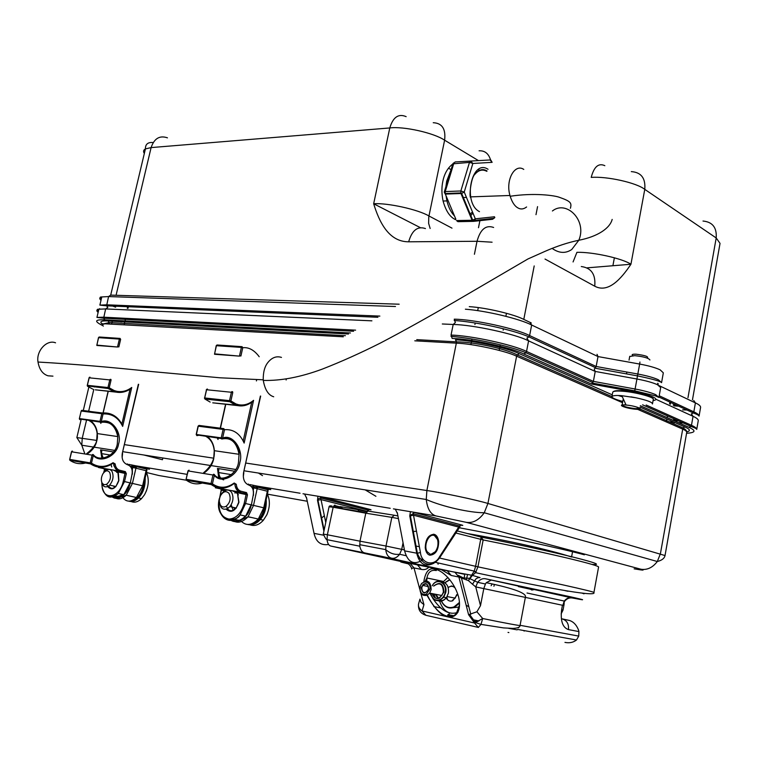 <?xml version="1.0" encoding="UTF-8"?>
<svg xmlns="http://www.w3.org/2000/svg" width="758" height="758" viewBox="0 0 758 758"><rect width="100%" height="100%" fill="white"/><g stroke="black" fill="none" stroke-linecap="round" stroke-linejoin="round"><path stroke-width="1.14" d="M433.889 535.356C428.668 533.755 423.296 545.476 427.105 551.644L430.127 554.164C433.557 554.439 436.068 551.938 437.669 546.679C438.645 540.767 437.385 536.996 433.889 535.356M433.405 534.21L437.555 539.535M435.405 551.644L429.663 555.14M286.259 379.171L286.117 380.004M273.704 396.775C268.417 395.231 264.94 389.773 263.282 380.412L263.234 379.805C263.13 372.311 264.646 366.588 267.792 362.618C271.828 357.549 276.386 355.815 281.474 357.406M52.956 376.139L47.991 375.807C42.628 374.054 39.302 369.468 38.014 362.04C35.948 351.039 46.844 339.205 55.552 342.815M393.421 508.864L415.659 512.541L413.944 512.351L412.987 513.687L413.517 515.232L409.784 515.952L410.429 511.669M397.249 512.522L404.601 550.858L416.729 553.198L409.784 515.952M302.992 493.761L322.567 496.992L321.174 496.841L320.397 497.892L321.032 499.598L317.507 500.28L317.943 496.225M306.431 497.324L314.049 533.367L323.552 535.195M429.919 555.207C435.604 554.676 438.522 550.119 438.683 541.534C438.067 537.394 436.542 534.987 434.088 534.314C428.469 534.703 425.513 539.203 425.247 547.797C425.835 552.089 427.398 554.562 429.919 555.207M473.466 221.364L474.972 220.37L475.323 218.825L474.442 220.474L472.878 221.241L473.466 221.364M451.048 169.783L446.68 181.162L445.903 186.648M452.829 163.946C447.703 167.869 444.368 173.667 442.833 181.342C441.526 187.387 441.611 193.944 443.089 201.022C445.837 210.97 450.006 217.186 455.586 219.659M470.396 216.201L472.916 213.017M446.092 196.076L446.926 200.898C448.49 207.351 451.029 212.401 454.525 216.039M448.442 168.191L451.095 169.64M523.778 169.413C514.938 163.207 505.292 179.949 509.973 195.488L510.181 196.256C512.067 202.187 514.606 206.053 517.79 207.844C520.67 209.568 523.598 209.274 526.602 206.972M474.934 174.255C478.63 170.01 482.562 169.025 486.731 171.299M267.403 494.15L307.331 501.275M653.074 400.575C656.854 400.034 656.835 398.831 653.017 396.984C648.801 395.126 642.632 393.44 634.493 391.905L591.458 384.022L593.381 381.378L595.229 371.439L594.234 369.146L596.158 366.484L637.848 374.026C646.887 375.712 653.737 377.626 658.389 379.767L661.563 382.667C660.682 381.312 652.657 379.047 637.478 375.883L639.657 364.058L598.005 356.573L596.158 366.484L529.615 335.576C516.454 328.631 474.11 319.412 454.25 319.175L455.359 322.548L453.189 324.471L442.302 323.979M162.847 457.993L162.449 459.736L143.868 454.999M620.726 389.385L616.624 387.528M676.439 419.923L673.549 419.676M128.708 464.379L135.739 465.782L134.896 467.961L131.39 467.184M249.827 484.589L257.199 486.077L256.09 488.427L252.499 487.612M475.967 171.488L476.441 172.663M425.437 228.565C417.592 225.903 412.001 230.309 408.657 241.802C388.769 241.84 379.284 222.075 373.666 203.769L420.207 227.58M587.099 267.849L630.931 264.258C621.134 278.887 608.257 293.46 594.746 286.202L545.021 259.056M581.291 266.541C591.316 267.858 595.797 274.405 594.746 286.202M465.384 309.198C486.172 310.742 519.675 318.786 531.661 325.021L598.005 356.573L597.01 354.308M472.518 212.05L469.628 214.353M449.039 193.963L448.992 193.385M490.843 160.109L492.131 162.335L472.85 163.472L469.477 162.392L452.858 163.842M492.131 162.335L490.066 159.957L470.756 161.056L469.477 162.392L460.845 190.978L460.968 193.508L445.344 194.095L455.88 219.242M453.729 162.875L452.924 163.643L444.302 191.916L445.164 193.536L445.221 191.584L460.845 190.978L464.237 192.058L472.85 163.472L470.756 161.056L455.132 161.956L453.843 163.283L445.221 191.584L444.311 192.361M473.741 221.336L492.605 219.27L494.822 217.546L494.453 216.769L494.102 218.295L474.442 220.474L472.736 220.18L475.323 218.825L494.453 216.769M444.586 192.939L445.344 194.095L445.164 193.536L460.788 192.939L461.622 193.423L460.968 193.508L472.082 220.256L472.736 220.18L461.622 193.423L464.237 192.058L475.323 218.825M324.348 515.686L321.25 518.377M367.346 511.091L369.563 509.31C371.572 509.85 371.619 509.973 369.696 509.66M439.451 556.874L439.716 557.67L459.983 526.725L458.95 527.142L413.517 515.232L420.434 552.478C421.344 563.971 434.476 566.795 439.451 556.874L459.452 525.938L461.48 524.943C463.413 525.484 463.28 525.569 461.082 525.218M368.189 511.11L367.886 510.077L320.397 497.892L318.114 499.02L317.962 500.318L324.13 530.155M459.983 526.725L459.452 525.938L412.987 513.687L410.552 515.213L410.429 516.009L417.374 553.264L416.729 553.198C419.364 564.094 425.058 567.458 433.794 563.27M439.555 558.04L477.928 566.842L475.56 572.678L472.414 575.398L480.051 577.596L477.966 577.729L475.778 579.008L472.528 584.247L468.387 580.6L458.884 577.028L451.218 575.474L441.327 569.675L471.599 575.218L474.214 571.106L475.598 566.349L481.122 537.1L483.168 539.933L477.928 566.842L562.171 584.702C584.304 589.639 594.888 592.244 593.921 592.51C597.295 597.721 536.607 585.877 475.56 572.678L474.214 571.106L434.192 562.057M394.065 515.213L367.99 511.072L365.782 513.185L333.16 507.235L327.371 534.769L359.993 541.184L365.782 513.185L391.839 517.373L394.312 515.25L397.95 515.904M463.972 578.932L464.777 574.365L364.645 552.895C362.172 552.317 360.552 550.081 359.804 546.196L359.993 541.184L385.993 546.035L391.839 517.373L398.452 518.605M343.08 509.035L340.513 506.704M366.417 511.773L358.572 509.774L357.966 511.754M428.848 567.173C426.953 569.258 424.433 569.997 421.306 569.4L414.001 567.922L411.622 568.273C410.343 565.117 408.098 563.147 404.876 562.351L441.327 569.675M423.836 581.547C425.56 571.238 429.398 567.192 435.319 569.391C440.18 569.552 453.521 579.188 458.562 596.792C462.56 614.132 453.038 618.519 447.788 616.548C441.857 616.32 434.921 609.242 427 595.295M435.319 569.391L436.295 570.547C431.207 569.552 428.081 572.034 426.906 577.975L443.601 581.49L447.893 577.425M458.287 575.36L463.375 577.937M425.2 581.083L426.915 577.984L426.801 581.064M457.936 612.369C449.371 615.136 443.259 611.384 439.602 601.113M429.994 593.173L431.378 595.949M432.562 598.015C438.162 606.504 443.866 611.469 449.665 612.9L447.732 616.263C440.521 614.785 433.718 607.745 427.304 595.153M446.756 597.257L447.504 599.483M411.622 568.273L411.66 569.031M420.832 593.173L423.94 604.647L420.927 602.174L419.932 599.114L418.53 604.041C418.009 609.754 420.453 613.506 425.873 615.278L478.44 627.453M423.94 604.647L422.064 610.967C419.307 608.968 418.132 606.656 418.53 604.041M485.404 578.761L571.655 597.835C568.936 597.313 566.463 598.384 564.236 601.056L564.085 604.429L562.853 605.348L564.397 601.558C566.709 598.63 569.4 597.446 572.461 598.015C584.901 600.402 588.776 600.857 568.036 596.252L485.404 578.761C482.6 578.231 480.013 579.415 477.673 582.324L475.74 586.9L472.528 584.247M480.496 605.68L483.803 588.606L475.74 586.9L480.496 605.68L476.905 611.772L468.596 614.71L458.884 577.028L455.008 572.366M476.905 611.772L482.694 618.519L474.565 623.019L468.596 614.71M564.956 642.386C569.419 643.286 573.266 642.49 576.487 640.008L578.742 636.095L578.923 631.575L568.462 629.604C568.955 624.137 567.022 620.641 562.644 619.106L569.41 620.442C573.56 621.768 576.649 625.085 578.667 630.391L578.923 631.575M561.128 613.942L563.042 610.029L561.621 609.735C560.333 620.944 562.607 627.567 568.462 629.604M562.114 618.869L569.41 620.442M468.387 580.6L471.571 575.237L472.367 575.417L468.387 580.6M471.599 575.218L472.367 575.417M491.298 580.069L486.285 582.684L485.433 584.011L477.673 582.324L469.202 578.335M485.433 584.011L483.803 588.606L525.36 597.389L520.064 625.388C522.954 626.411 504.563 623.038 482.694 618.519L480.979 624.384L478.298 627.425L474.565 623.019L422.064 610.967L425.873 615.278M524.119 631.101L524.29 630.618M466.142 605.206L468.842 606.732M430.762 593.325C432.316 599.076 435.386 601.189 439.972 599.644C442.786 598.138 444.529 595.722 445.202 592.415C447.267 583.129 436.968 577.17 432.221 585.754M432.894 584.57C438.247 576.933 447.732 583.508 445.742 592.519L443.743 597.181L440.284 600.061C435.443 601.663 432.24 599.407 430.677 593.306M433.633 586.048C439.953 581.31 443.383 583.338 443.923 592.14L439.612 598.09L439.289 597.683L441.886 595.523L443.392 592.026C442.937 583.783 439.725 581.793 433.747 586.067M439.612 598.09C436.125 599.332 433.652 597.835 432.183 593.609M438.342 597.996L435.935 594.348M435.357 594.234L437.679 598.1M446.32 597.683C443.894 600.421 441.393 601.378 438.797 600.525M435.253 597.617L433.946 593.959M433.386 593.846L434.315 596.991M437.887 600.639C440.805 601.899 443.667 600.923 446.443 597.711L448.442 593.069C448.954 586.247 446.623 582.485 441.459 581.793M440.938 599.73L441.327 600.772M441.45 601.066C444.539 606.845 448.755 608.778 454.089 606.855L459.443 602.439M459.462 603.311L454.393 607.272C448.821 609.261 444.463 607.196 441.317 601.085M441.194 600.791L440.834 599.786M457.178 594.803L452.753 600.753L452.45 600.336L455.16 598.147L456.657 594.689M452.753 600.753C450.062 601.729 447.874 600.829 446.168 598.062M420.074 587.194C419.894 592.822 421.979 595.153 426.337 594.187L429.805 589.279C431.558 581.452 421.827 578.989 420.14 586.891L420.074 587.194M431.16 589.563L429.634 593.107L427.152 595.229C422.13 596.328 419.724 593.637 419.923 587.156L421.495 583.565C427.503 579.235 430.724 581.234 431.16 589.563M458.315 607.13L450.356 608.011M444.794 582.703L449.513 579.699M448.196 587.365L451.446 585.972L454.44 586.768M449.693 579.917L444.918 582.769M455.094 587.971C453.085 585.896 450.792 585.754 448.243 587.535M632.807 355.606C631.338 354.545 632.447 354.071 636.133 354.204C645.172 355.341 648.895 356.648 647.304 358.108M649.919 359.955C648.64 358.051 643.589 356.62 634.759 355.663L629.709 356.487M635.564 409.235C625.198 408.373 615.344 404.052 626.061 405.037C636.587 405.881 646.517 410.277 635.659 409.244L637.156 408.742M622.773 401.446C615.259 399.466 611.659 397.808 611.962 396.472C612.976 395.515 616.263 395.259 621.854 395.704L636.009 397.789C646.991 400.205 652.477 402.261 652.467 403.957L653.263 399.513C655.395 397.457 635.431 392.094 622.669 391.232C617.088 390.796 613.79 391.071 612.777 392.057L612.72 392.398M238.4 494.87L237.548 493.61L238.95 502.251C235.511 511.195 231.199 513.488 226.007 509.149M250.727 402.953C246.492 405.596 242.134 406.478 237.642 405.596L215.822 403.18M252.622 401.664C248.074 405.037 243.271 406.25 238.211 405.322L212.752 402.839M229.238 438.626L225.884 438.171M237.282 491.98L245.639 493.43L246.151 494.169L233.151 491.26M237.548 493.61L233.852 491.449L237.661 492.368M227.315 508.675C229.826 511.612 232.791 511.404 236.212 508.031L238.723 502.213L237.396 492.719L247.478 494.851L246.511 492.586L240.959 491.222C238.249 490.341 236.695 488.038 236.288 484.296L234.194 483.007C226.727 488.37 219.479 488.645 212.429 483.831L211.33 484.599L186.582 480.345C191.926 484.21 197.819 484.883 204.272 482.382M186.26 479.71L186.582 480.345L186.279 479.302L211.037 483.538L212.941 475.01L188.164 470.936L186.089 479.274L187.975 470.917L189.112 470.159M213.453 474.271L214.173 474.385L214.334 475.304L212.429 483.831L211.037 483.538L211.33 484.599C217.688 489.1 224.482 489.308 231.692 485.215M198.056 426.214L198.966 425.428L223.809 428.63L224.491 429.701L222.606 438.152L221.222 437.859L223.108 429.407L198.264 426.185L196.388 434.476L221.222 437.859L221.724 439.034L222.606 438.152C232.469 433.396 243.953 449.826 239.879 462.418C238.277 475.683 221.118 484.57 214.334 475.304L212.941 475.01L214.173 474.385C220.436 483.462 237.235 474.773 238.505 462.134L239.054 454.298C236.657 442.369 231.105 437.243 222.397 438.929M251.703 402.327L243.271 440.531L244.142 443.079C239.907 433.5 233.36 429.037 224.491 429.701L223.108 429.407L223.809 428.63M251.76 402.28L253.57 400.338L244.142 443.079M204.603 398.367L204.916 399.021L229.807 401.721L230.896 400.944L229.513 400.65L231.389 392.265L206.479 389.735L204.632 397.959L229.513 400.65L229.807 401.721L235.046 404.838L238.202 405.331L238.495 404.696C243.839 405.691 248.87 404.232 253.57 400.338M235.624 404.564L235.946 403.948L238.495 404.696M231.768 391.63L232.602 391.715L232.763 392.559L230.896 400.944L235.946 403.948M242.077 346.671L242.759 347.714L240.911 356.014L239.537 355.72L241.385 347.41L216.409 345.705L214.571 353.863L239.509 356.127L214.542 354.27L216.21 345.714L217.101 344.985L242.077 346.671L241.385 347.41L242.759 347.714C248.804 347.088 254.281 350.092 259.208 356.734M216.684 345.193L221.876 345.307M229.03 493.382C226.111 490.54 223.278 491.307 220.521 495.675C218.939 499.38 218.929 502.545 220.493 505.179C221.876 507.121 223.752 507.49 226.121 506.287C230.176 502.677 231.152 498.385 229.03 493.382M221.109 494.661L222.539 492.624C225.95 489.336 228.935 489.213 231.503 492.245C233.862 496.945 233.341 501.72 229.92 506.571L227.864 508.362C224.908 509.859 222.568 509.404 220.843 506.979L219.346 501.777M248.88 524.403C253.977 526.668 258.819 525.266 263.386 520.206L266.816 514.834C270.009 507.206 270.199 500.299 267.385 494.112M118.343 473.039L118.873 480.515C115.576 488.948 111.814 490.957 107.598 486.541M128.993 389.849C124.824 392.208 120.503 392.966 116.059 392.123L98.398 390.171M81.58 410.429L102.501 412.987C110.867 412.428 117.329 416.114 121.896 424.063L130.016 389.252L130.679 388.816C126.198 391.801 121.46 392.834 116.476 391.943L95.356 389.83M107.067 422.045L105.258 421.799M117.651 471.192L124.606 472.395L125.117 473.077L114.202 470.595M117.973 472.698L114.903 470.775L118.03 471.552M108.697 485.916C110.497 488.919 112.895 489.128 115.889 486.541L118.712 480.487L117.85 471.874L126.34 473.703L125.364 471.618L119.83 470.292C117.13 469.458 115.576 467.326 115.15 463.905L113.056 462.702C105.684 467.487 98.502 467.639 91.491 463.157L90.524 463.858L69.973 460.333C75.279 463.924 81.106 464.626 87.464 462.418M69.717 460.002L69.679 459.376L90.221 462.892L92.04 455.141L71.479 451.768L69.679 459.376M92.552 454.478L93.262 454.592L93.319 455.406L91.491 463.157L90.221 462.892L90.524 463.858C96.863 468.065 103.609 468.34 110.753 464.673M121.896 424.063L122.663 426.384C118.39 417.592 111.862 413.451 103.079 413.963L101.809 413.697L102.501 412.987L103.079 413.963L101.269 421.647L99.999 421.372L101.809 413.697L81.172 411.026L79.372 418.568L99.999 421.372L100.501 422.452L101.269 421.647C111.009 417.421 122.521 432.534 118.561 443.989C117.054 456.079 100.094 463.953 93.319 455.406L92.04 455.141L93.262 454.592C99.525 462.949 116.126 455.255 117.31 443.724L117.793 436.58C115.292 425.608 109.721 420.88 101.07 422.386M130.679 388.816L131.74 387.452L122.663 426.384M116.476 391.943L116.789 391.299C122.104 392.256 127.088 390.967 131.74 387.452M87.312 385.907L108.261 388.522L109.228 387.812L107.968 387.537L109.768 379.91L89.065 377.806L87.284 385.31L107.968 387.537L108.261 388.522L113.482 391.403L114.259 390.588L116.789 391.299M110.137 379.341L110.962 379.417L111.028 380.184L109.228 387.812L114.259 390.588M120.058 338.419L120.636 339.357L118.854 346.918L117.594 346.652L119.385 339.082L98.606 337.67L96.835 345.108L117.575 347.022L96.816 345.468L98.464 337.67L99.279 337.007L120.058 338.419L119.385 339.082L120.636 339.357M99.099 337.054L104.017 337.329M109.673 472.395C107.655 470.017 105.438 470.424 103.012 473.636C101.108 477.152 100.833 480.345 102.197 483.216L103.998 484.722L106.471 484.381C110.27 481.207 111.341 477.208 109.673 472.395M104.234 472.13L105.116 471.125C107.93 468.776 110.223 468.861 112.004 471.372C113.937 476.138 113.15 480.724 109.635 485.111L108.006 486.352C105.675 487.366 103.893 486.882 102.662 484.883L101.695 482.116M130.158 501.019C133.806 503.123 137.586 502.336 141.509 498.65L144.513 494.785C148.757 486.74 149.392 479.321 146.427 472.509M247.866 516.871L251.883 517.572M233.89 507.49L234.629 509.499M567.979 591.287L564.843 590.577M476.147 571.74L474.12 571.324M474.034 571.532L476.033 571.939M395.297 509.139L397.609 513.886M304.555 493.989L306.744 498.451M661.563 382.667L663.326 372.841L660.171 369.857C655.537 367.677 648.696 365.744 639.657 364.058L639.932 362.021M658.456 384.031L657.574 384.145L657.726 383.273M552.184 248.425C559.034 253.305 565.553 253.674 571.74 249.515L578.809 240.258C587.393 220.483 566.387 199.742 552.411 210.98M655.708 394.672L658.91 397.438L655.253 395.79L634.749 390.844L636.938 379.009L595.229 371.439L528.591 340.863C515.412 333.994 473.03 324.775 453.189 324.471L451.048 335.064C470.889 335.529 513.308 344.748 526.535 351.447L593.381 381.378L635.119 389.006C644.167 390.711 651.037 392.606 655.708 394.672M653.055 400.698L653.784 400.47M658.91 397.438L660.673 387.584L657.499 384.732C652.837 382.619 645.987 380.715 636.938 379.009L637.478 375.883L595.418 368.265M479.492 211.672C462.38 203.163 471.542 158.242 488.038 169.271M454.099 193.764L454.051 193.195M146.427 472.49L158.839 475.512L186.477 480.25M634.939 568.974L634.124 568.832C643.078 570.376 645.342 570.499 640.908 569.22L466.246 522.328L435.992 515.942L415.659 512.541M413.944 512.351L461.48 524.943M390.199 508.296L322.567 496.992M321.174 496.841L369.563 509.31M300.045 493.231L257.199 486.077L269.507 489.156C271.307 489.63 271.317 489.725 269.535 489.441M268.664 489.298L260.724 487.962M187.188 474.375L135.739 465.782L147.962 468.757C149.79 469.221 149.989 469.344 148.54 469.117M147.251 468.899L142.296 468.065M459.31 527.767C502.052 535.603 564.34 549.209 584.38 554.809M519.344 353.692L517.183 354.867C504.97 348.633 474.328 342 456.591 341.867L455.425 339.83C472.272 340.285 508.04 348.055 519.344 353.692L612.265 394.823M640.065 407.122L684.891 426.962C690.15 429.284 690.775 430.923 686.767 431.908M102.605 324.234C99.061 321.686 100.937 320.596 108.223 320.975L348.509 334.022M350.452 332.98L104.869 319.838C94.703 319.44 94.001 321.364 102.756 325.599M686.577 433.282C695.56 432.685 696.365 430.715 689.013 427.36L640.311 405.729M591.458 384.022L523.787 353.967C511.195 347.638 470.993 338.911 452.156 338.419L451.048 335.064M120.475 321.638L121.242 321.904M111.71 323.732L112.307 321.202M669.721 421.865L674.222 422.291L673.928 423.93M646.148 405.009L691.467 425.304L693.049 416.322L655.935 399.295M689.013 427.36L690.993 426.413L691.467 425.304C694.953 426.849 696.706 428.213 696.735 429.398L698.289 420.538C698.27 419.297 696.526 417.895 693.049 416.322L691.381 413.896L693.343 412.958L693.835 411.84C697.303 413.432 699.047 414.853 699.065 416.123C699.084 415.46 697.18 414.408 693.343 412.958L658.977 397.05M687.894 431.634L686.577 431.643M678.363 422.632L683.119 422.898M523.787 353.967L525.976 352.764L526.535 351.447L528.591 340.863L526.867 338.106L529.037 336.912L529.615 335.576L531.661 325.021L529.937 322.292L531.187 322.889M104.869 319.838L103.638 318.199L96.939 317.413L103.675 317.195L355.606 330.156M353.598 331.265L103.638 318.199L105.637 308.932L98.891 309.217C96.465 309.747 96.209 310.799 98.133 312.391M371.903 320.833L105.637 308.932L107.807 307.454L106.584 305.825L99.867 305.123L106.622 304.801L379.862 316.105M103.761 324.301L101.297 323.249M111.663 318.616L112.923 318.682M245.933 463.072L426.877 490.53C442.615 492.766 476.735 499.986 487.925 503.464L665.031 555.557L686.748 432.297C686.757 431.349 685.317 430.25 682.446 429.009L636.17 408.695M640.908 569.22C647.124 570.224 652.591 567.666 657.309 561.517L660.417 553.71L682.93 427.891L639.221 408.628M466.246 522.328C472.907 523.333 478.904 520.149 484.258 512.759L487.925 503.464L516.615 356.194C505.946 350.926 472.376 343.639 456.524 343.166L414.797 340.816M622.545 402.706L516.615 356.194L517.183 354.867L611.914 396.605M435.992 515.942C430.61 514.331 427.37 508.845 426.261 499.494L426.877 490.53L456.591 341.867L416.748 339.65M81.229 419.165L76.852 437.584L96.55 440.398M124.312 444.614L213.538 458.154M84.602 453.17L81.788 445.221L82.243 438.228L86.592 419.894M88.648 411.206L93.812 389.404M94.38 387.016L94.513 386.438M343.298 336.789L103.893 323.751C102.017 324.13 101.828 324.907 103.334 326.101M375.911 496.291L365.176 489.867M258.45 473.058L262.514 475.645M582.172 593.144L584.011 593.836M108.223 320.975L109.408 323.609M684.891 426.962L682.93 427.891C685.734 429.502 687.004 430.97 686.748 432.297M634.493 391.905L634.749 390.844L592.652 383.141M395.486 306.507L108.574 296.567L106.584 305.825L377.91 317.27M478.469 160.611L444.614 140.202C434.069 132.925 403.502 126.093 389.783 127.95L151.107 147.592L145.413 148.919C143.404 149.989 143.044 151.505 144.333 153.467M478.488 227.713L480.07 219.811M406.146 116.647C398.481 113.368 393.023 117.13 389.783 127.95L373.666 203.769C387.31 202.699 418.151 209.521 428.952 215.973L451.986 228.139M430.156 228.49L428.621 223.335L428.782 216.864L444.614 140.202C445.922 128.964 442.122 123.137 433.235 122.711M474.413 254.281L477.028 241.281L408.657 241.802M111.009 295.118L399.153 304.204M116.069 295.279L151.107 147.592C154.225 138.43 159.673 135.18 167.452 137.833M687.97 397.723L716.196 237.955L644.774 189.367C636.663 182.773 606.807 176.102 591.212 177.41C594.026 166.675 598.564 162.771 604.837 165.689M692.461 399.873L720.034 243.375L716.196 237.955C716.935 227.599 712.539 221.961 703.007 221.042M573.067 261.946L576.914 252.338C592.481 251.808 622.593 258.459 630.931 264.258L644.774 189.367C645.702 178.234 641.211 172.312 631.3 171.611M469.287 306.649C486.409 307.672 514.322 314.39 523.787 319.402L531.244 322.965M523.787 319.402L534.2 265.925M492.084 242.2L477.028 241.281C480.373 229.286 485.906 224.69 493.619 227.476M535.991 214.666L537.564 206.631M479.094 150.795C484.817 150.51 488.645 153.58 490.578 160.014M153.163 142.532C147.924 142.059 145.337 144.191 145.413 148.919L110.696 295.089L108.574 296.567L101.809 296.946C99.374 297.543 99.108 298.661 101.013 300.32M112.677 306.08L115.633 307.161M100.009 309.037L99.525 308.696M699.065 416.123L700.61 407.283C700.61 405.975 698.876 404.507 695.408 402.886L693.835 411.84L659.214 395.761M693.741 400.48L695.408 402.886L659.252 385.689M682.617 409.87L686.966 410.012M673.947 405.871L678.704 406.184M670.337 404.204L670.65 402.46M127.306 308.298L127.685 306.715M473.305 221.364L457.927 221.668L456.534 220.578L472.082 220.256L472.878 221.241M479.388 170.739L478.762 169.195M404.279 549.37L404.601 550.858C407.861 562.682 414.095 565.582 423.324 559.575L418.378 558.485M323.912 531.225L317.507 500.28M314.049 533.367C316.01 541.989 320.861 545.684 328.602 544.471M335.851 547.172L332.336 546.395M366.891 511.309L321.032 499.598L325.75 522.499M420.434 552.478L417.374 553.264C418.416 556.419 420.643 559.527 424.044 562.578C429.625 565.913 434.846 564.274 439.716 557.67L439.375 558.153M470.898 344.653L471.523 341.498M471.722 340.513L472.026 339.016M474.915 324.509L475.219 323.022M477.682 310.657L478.298 307.596M499.171 350.386L499.797 347.211M499.996 346.198L500.271 344.805M503.151 330.175L503.426 328.783M505.88 316.294L506.467 313.281M124.217 324.443L124.824 321.875M125.051 320.918L125.421 319.336M128.007 308.335L128.386 306.744M666.358 421.941L666.879 418.994M667.125 417.639L667.438 415.896M669.589 403.862L669.892 402.11M612.89 265.755L614.387 257.767M240.485 520.367C245.535 526.204 251.485 525.768 258.326 519.05L263.737 507.813L253.523 505.387L248.084 516.71C243.413 521.561 238.988 523.181 234.8 521.57M241.451 519.827L248.084 516.71L258.326 519.05C260.278 518.595 262.287 514.919 264.362 508.012L263.737 507.813L267.337 491.241L257.17 488.683L253.523 505.387L251.372 504.913M253.257 490.435L253.892 486.835L251.836 486.484M234.914 493.079L236.164 492.075M238.05 491.089L238.637 490.9M245.241 493.363L245.962 494.538M122.246 496.765C125.904 502.289 130.641 502.545 136.459 497.513L142.608 485.793L132.423 483.414L126.245 495.23C122.493 498.622 119.12 499.645 116.116 498.309M120.712 497.106L126.245 495.23L136.459 497.513C139.396 496.12 141.68 492.283 143.328 486.001L142.608 485.793L146.076 470.68L135.928 468.198L132.423 483.414L130.319 482.96C128.557 489.118 126.397 493.041 123.838 494.69L130.025 482.855L124.511 481.576L118.314 493.458C110.914 499.55 105.665 497.921 102.557 488.54M114.581 495.59C116.855 496.841 119.48 496.433 122.474 494.387M132.186 470.415L132.934 466.511L130.717 466.142M116.789 472.509L117.897 471.533M252.821 485.092L253.892 486.825L257.872 487.242L257.17 488.683L256.09 488.427M267.981 491.421L268.029 489.81L267.337 491.241L267.953 491.459L264.371 507.983M259.35 486.579L257.872 487.242L268.029 489.81L269.507 489.156M131.854 464.9L132.934 466.511L136.724 466.701L135.928 468.198L134.896 467.961M146.806 470.879L146.863 469.193L146.076 470.68L146.787 470.917L143.328 485.973M137.823 466.265L136.724 466.701L146.863 469.193L147.962 468.757M358.572 509.774L340.124 506.609M329.057 506.78L333.16 507.235L334.941 505.084M341.839 507.339L334.126 505.387M457.235 530.922L481.122 537.1C512.778 543.325 552.743 551.985 574.573 557.462C595.826 562.824 601.625 565.136 591.951 564.407M410.305 518.785L410.978 518.955M593.94 592.405L598.555 567.173C599.606 566.368 589.137 563.317 567.126 558.03C541.733 552.07 513.744 546.035 483.168 539.933L455.861 533.016M406.44 562.834C398.272 561.318 398.879 561.65 408.249 563.829M571.655 597.835L572.461 598.015M403.066 542.719L401.731 549.323L399.656 554.259C397.173 557.433 394.511 558.75 391.649 558.201C388.295 557.329 386.315 554.468 385.727 549.616L385.993 546.035L403.806 549.796M421.306 569.4L417.393 564.824L351.21 550.242L381.568 556.306L447.343 570.821L451.218 575.474M364.645 552.895L330.867 546.073L404.876 562.351M412.532 530.685L413.072 530.23M416.493 531.244L412.684 531.519M323.325 534.106L327.371 534.769L327.039 539.668C327.541 543.448 328.811 545.58 330.867 546.073M410.078 563.355L414.001 567.922L419.743 589.137M447.788 616.548L447.732 616.263C452.621 617.116 455.776 615.439 457.207 611.232L459.367 605.263M440.796 607.935L433.813 606.58M508.874 632.56L508.021 632.409M474.053 622.242L475.664 622.593M561.621 609.735L562.445 605.254L525.36 597.399M520.073 625.303L578.742 636.095M527.018 593.002L564.236 601.056L562.853 605.348M531.311 589.838L532.22 590.027M533.272 589.866L518.387 586.578M518.065 627.709L518.68 627.823M494.405 584.494L493.922 586.256M447.883 614.567L454.554 615.866M472.196 619.523L478.876 620.973M421.799 587.564C422.054 592.576 423.987 593.77 427.616 591.136L428.535 589.013C428.279 584.011 426.347 582.807 422.737 585.413L421.799 587.564M428.602 589.023C424.925 594.594 422.481 594.073 421.259 587.45C424.916 581.879 427.36 582.409 428.602 589.023M635.403 408.628L639.847 408.316C640.538 408.704 639.051 408.922 635.403 408.969C628.041 408.278 623.607 406.97 622.119 405.028C623.218 406.44 627.643 407.633 635.403 408.628M623.019 390.853C634.626 391.611 653.415 396.491 652.837 398.585M625.786 404.668L622.119 405.028L623.104 399.637M626.061 405.037L621.854 395.704M621.939 396.046L620.47 395.61M613.43 391.583C614.548 390.692 617.713 390.446 622.915 390.844M618.234 395.505L622.119 396.699M205.333 436.068C210.516 438.759 213.491 443.629 214.239 450.678L213.709 458.363C212.496 464.427 209.132 469.193 203.637 472.66M219.517 498.622L219.488 498.736C217.916 509.622 220.663 516.406 227.751 519.078C235.454 519.296 240.949 514 244.228 503.208L246.511 492.586M224.671 490.824L221.374 490.246L219.631 498.091M251.144 504.856C249.306 516.037 237.633 524.46 231.758 519.467M225.78 404.289L220.445 428.194M207.72 426.555L198.966 425.428L198.065 426.176L196.199 434.505M203.665 472.67C211.52 466.132 215.045 458.798 214.239 450.678L239.054 454.298C239.708 448.224 234.146 435.888 222.53 438.73L196.36 434.846L196.9 435.642L199.079 435.215M240.959 491.222L240.674 491.8C237.586 491.487 234.62 485.906 234.895 484.485C235.378 488.588 237.102 491.118 240.078 492.065L215.319 487.773L226.49 490.104M234.554 471.201L217.48 468.416L218.655 477.426M256.422 380.942L256.668 379.673M204.442 398.016L204.916 399.021L210.165 402.081M247.478 494.851L245.583 503.492L240.125 514.89C229.788 527.776 215.992 516.179 219.346 499.74M229.93 519.666C234.658 523.162 239.898 521.987 245.668 516.16L251.116 504.809L244.228 503.208M219.479 498.764L219.28 498.698C213.974 519.931 235.596 523.74 240.125 514.89L245.668 516.16C247.932 514.35 249.827 510.598 251.381 504.894L253.21 495.249C253.939 489.971 252.499 486.589 248.889 485.082C244.446 483.244 242.674 479.065 243.564 472.566L260.392 396.055M217.195 437.679L218.001 439.488L218.37 437.84M204.385 472.784C209.521 468.984 212.657 464.18 213.784 458.382M214.353 450.688C213.851 444.482 211.473 439.687 207.19 436.324M233.161 510.324L231.181 504.781M223.667 479.89C220.872 479.103 219.166 476.659 218.55 472.556L218.816 468.7M234.895 484.485L236.288 484.296M221.156 490.227L219.488 498.736M225.24 490.53L221.156 490.208L220.891 489.128M234.118 483.604L235.169 484.021L234.194 483.007M233.928 483.746L234.241 483.509C226.623 488.967 219.195 489.27 211.946 484.409L186.089 479.274M187.965 470.936L188.42 470.424M232.602 391.715L231.389 392.265L232.763 392.559M206.271 389.783L207.408 389.015M253.21 495.249L251.381 504.875M248.889 485.082L248.434 484.021M216.191 345.79L216.617 345.26M243.564 472.566L260.667 396.074M249.685 524.318C260.221 522.461 265.499 514.227 265.508 499.626M266.191 499.588C266.693 507.689 264.75 514.331 260.354 519.514C256.412 524.005 252.054 525.626 247.288 524.375M96.654 440.587C95.489 446.111 92.201 450.423 86.782 453.53C95.063 447.116 98.502 440.464 97.138 433.557L96.654 440.587M101.951 483.234C101.392 501.408 119.537 498.878 123.27 481.311L125.364 471.618M106.319 470.159L104.462 469.837L103.818 472.556M123.743 494.671C119.631 498.025 116.069 498.508 113.037 496.12M106.802 388.361L107.939 387.793M109.01 388.124L108.811 388.93M108.271 391.261L103.164 412.921M90.524 411.442L81.855 410.334L81.172 411.026L81.447 410.523M88.222 420.112C93.367 422.623 96.342 427.105 97.138 433.557L117.793 436.58C116.779 426.337 111.246 421.562 101.184 422.253L79.344 418.909L79.884 419.638L82.035 419.269M119.83 470.292L119.508 470.898C115.112 468.15 113.236 465.876 113.871 464.076C114.382 467.838 116.107 470.168 119.072 471.078L98.445 467.496L107.863 469.486M113.444 451.948L100.558 449.835L101.828 458.164M87.265 385.396L87.577 386.277L92.779 389.119M126.34 473.703L124.511 481.576L123.27 481.311M132.034 474.148L130.319 482.931L132.034 474.148C132.735 469.335 131.276 466.217 127.676 464.796C123.241 463.053 121.451 459.215 122.294 453.293L138.344 384.278M100.444 422.433L100.89 423.39M87.625 453.663C92.684 450.261 95.754 445.912 96.835 440.616M97.346 433.595C96.816 427.9 94.418 423.504 90.164 420.377M111.578 496.414C115.027 499.456 119.11 498.887 123.838 494.69L118.314 493.458C116.486 495.201 113.7 496.196 109.948 496.443C104.737 495.514 102.036 490.957 101.818 482.751M114.477 487.65L113.747 486.049M103.24 458.088L101.544 453.625L101.78 450.091M110.962 464.559L111.739 467.004L111.104 464.483M113.871 464.076L115.15 463.905M103.609 472.803L104.462 469.837L103.969 468.814M113.056 463.271L113.871 463.981M112.885 463.384L113.056 462.702M71.479 451.806L72.417 451.067M79.363 418.634L81.153 411.092M110.962 379.417L109.768 379.91L111.028 380.184M89.037 377.901L89.975 377.152M127.676 464.796L127.325 463.839M98.578 337.793L98.862 337.206M122.294 453.293L138.657 384.315M130.177 501.01C139.643 499.351 144.408 491.516 144.503 477.521M145.185 477.891C145.47 486.38 143.234 493.07 138.487 497.968C135.227 501.133 131.911 502.175 128.547 501.085M427.105 551.644L426.337 551.995M324.424 528.781L323.827 528.667M415.375 545.94L419.364 546.689L415.375 545.94M38.014 362.04C72.759 364.001 110.715 367.185 151.894 371.581L219.962 377.787L263.234 379.805M438.683 541.534L437.963 541.401M443.089 201.022L446.926 200.898M510.181 196.256C534.381 192.598 554.591 195.469 559.385 197.307C571.276 201.505 571.674 203.002 570.433 208.27M263.282 380.412C280.934 380.904 300.632 377.133 322.377 369.08C341.214 361.727 360.533 353.057 380.336 343.08C401.636 331.947 426.375 318.208 454.554 301.864L527.919 258.98L544.955 251.381C556.77 246.189 568.055 242.484 578.809 240.258C597.692 236.61 609.896 228.319 612.17 219.413M572.546 551.777L571.57 557.016M470.367 197.298C469.23 194.01 471.334 177.069 474.887 174.321C478.81 169.451 482.865 168.352 487.072 171.014M462.655 197.563L466.464 197.431M509.973 195.488L470.633 196.872M96.939 317.413L98.891 309.217C96.835 309.122 96.702 309.69 98.483 310.903M613.923 388.134L609.792 386.277M678.751 420.946L674.146 420.51M623.588 389.906L623.777 388.835L623.588 389.906M626.515 373.902L626.857 372.036M88.828 387.158L83.285 410.514M665.031 555.557C664.415 558.4 661.848 560.38 657.309 561.517L484.258 512.759C469.941 512.768 442.71 506.742 426.261 499.494L244.237 470.813M235.672 469.467L211.046 465.583M210.658 465.526L122.986 451.711M114.543 450.375L94.172 447.173M93.746 447.106L81.788 445.221L76.852 437.584M571.475 556.978C549.294 549.683 504.004 539.762 467.373 533.537M103.893 323.751L109.436 322.586L345.392 335.69M696.735 429.398C696.744 428.801 694.83 427.796 690.993 426.413L642.604 404.819M592.945 382.657L525.976 352.764C510.191 346.046 473.077 337.973 450.982 336.353M101.373 298.804C99.611 297.524 99.762 296.899 101.809 296.946L99.867 305.123M676.581 405.198L673.123 405.018M595.712 367.772L529.037 336.912C513.327 329.957 476.299 321.885 454.194 320.492M478.45 169.394L479.056 170.891M232.64 519.258L239.395 520.301M245.185 494.396L244.777 493.828M238.846 492.255L237.766 493.107M113.776 495.903L119.262 497.295M125.515 473.523L125.193 472.992M406.08 555.709L399.656 554.259C394.643 554.932 389.991 553.378 385.727 549.616L359.68 544.67M412.703 531.614L413.252 531.168M332.051 506.088C330.308 505.662 329.323 505.832 329.095 506.609L323.315 534.02C325.154 538.038 326.395 539.914 327.039 539.668L359.804 546.196M343.033 508.864L333.406 506.429M365.849 512.92L358.155 510.968M342.967 508.675L358.079 511.28M466.416 579.936L467.421 574.81M469.202 578.316L461.376 577.785L470.775 614.264M469.657 614.53L475.579 622.631L480.979 624.384L503.539 627.908L512.853 628.41C517.525 628.211 519.931 627.245 520.083 625.521M576.487 640.008L517.581 629.415M525.37 597.38C527.217 593.362 514.189 588.464 486.285 582.684M563.042 610.029L564.028 604.732M517.174 629.86L508.609 628.325M492.188 583.992L491.108 585.697M443.193 614.738L443.818 614.823M447.703 615.43L453.275 616.425M472.831 620.432L477.805 621.56M424.802 584.238L424.812 583.707M438.124 564.227L437.612 562.824M427.616 591.136L428.459 588.994C428.403 580.884 421.855 584.371 422.737 585.413L428.459 586.578M426.337 594.187L427.152 595.229M429.634 593.107L441.886 595.523M443.743 597.181L446.443 597.711M447.173 596.574L455.16 598.147M630.997 396.86L636.009 397.789M629.055 360.069L629.746 356.317M611.962 396.472L612.729 392.341M622.005 396.301L619.4 395.553M231.436 474.65L218.55 472.556L220 477.853M200.055 425.56L205.844 426.309M220.237 428.166L225.571 404.26M235.615 404.573L229.484 401.039L204.603 398.348L206.707 389.261M253.466 495.315L253.485 491.279M243.327 476.574L243.83 472.67M267.233 513.896L266.816 514.834M236.306 508.059L229.92 506.571M263.386 520.206L260.354 519.514C257.796 520.86 259.113 523.693 248.586 524.422M226.121 506.287L227.864 508.362M110.374 455.056L101.544 453.625L102.917 458.116M106.802 469.884L104.31 469.818M71.783 451.247L69.651 459.699L90.96 463.744C98.18 468.302 105.57 468.131 113.113 463.223L113.861 463.972M82.603 410.429L89.226 411.281M103.022 412.939L108.129 391.242M108.688 388.845L108.82 388.304M116.467 391.952L107.939 387.888L87.255 385.651L89.33 377.332M132.337 474.224L132.394 470.538M122.199 456.97L122.588 453.398M146.55 490.578L144.522 494.775M115.927 486.551L109.635 485.111M141.509 498.65L138.487 497.968C136.317 498.887 137.492 500.877 129.428 501.085M106.471 484.381L108.006 486.352"/></g></svg>
